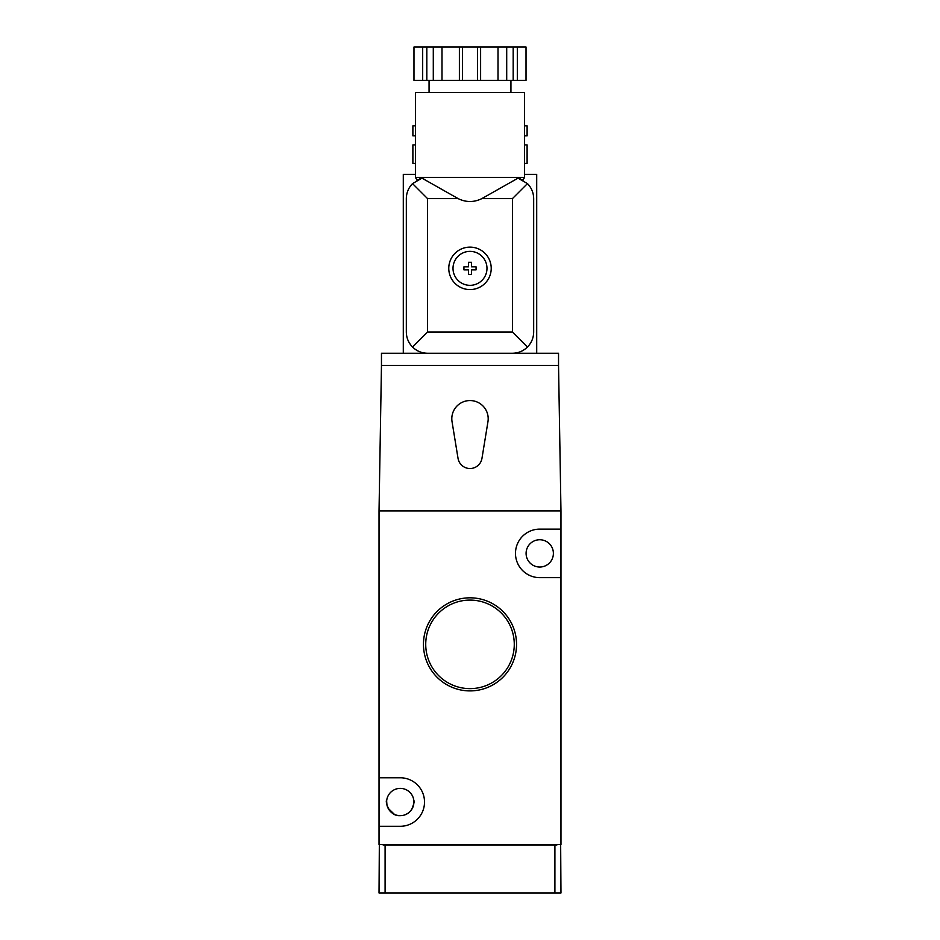 <?xml version="1.0" encoding="UTF-8"?>
<svg xmlns="http://www.w3.org/2000/svg" width="940" height="940" viewBox="0 0 940 940"><rect width="100%" height="100%" fill="white"/><g stroke="black" fill="none" stroke-linecap="round" stroke-linejoin="round"><path stroke-width="1.41" d="M417.231 180.069L421.966 178.13L458.144 198.61C466.04 202.476 473.948 202.476 481.856 198.61L518.034 178.13L522.511 179.928M520.255 178.87L519.033 178.436M417.031 180.175L415.421 177.39L524.579 177.39L522.969 180.175M421.061 178.4L419.757 178.87M518.034 178.13L527.457 183.606C531.511 187.788 533.579 192.794 533.673 198.61L533.673 332.031C533.579 337.86 531.511 342.853 527.457 347.036C523.274 351.09 518.269 353.158 512.453 353.264L427.547 353.264C421.731 353.158 416.726 351.09 412.543 347.036C408.489 342.853 406.421 337.86 406.327 332.031L406.327 198.61C406.421 192.794 408.489 187.788 412.543 183.606L421.966 178.13M427.547 177.39A21.22 21.22 0 0 0 423.294 177.813M527.105 163.442L527.105 144.936L527.117 163.442L524.579 163.442M415.421 163.442L412.883 163.442L412.883 144.936L415.421 144.936M415.421 125.843L412.883 125.843L412.883 135.842L415.421 135.842M524.579 135.842L527.105 135.842L527.117 125.843L524.579 125.843M524.579 144.936L527.105 144.936M536.705 353.264L536.705 174.358L524.579 174.358M415.421 174.358L403.295 174.358L403.295 353.264M481.973 458.309L487.954 421.684A18.189 18.189 0 0 0 470 400.558A18.189 18.189 0 0 0 452.046 421.684L458.027 458.309A12.126 12.126 0 0 0 481.973 458.309M427.547 353.264L381.464 353.264L381.464 365.39L558.536 365.39L558.536 353.264L512.453 353.264M558.536 365.39L560.969 510.937L379.031 510.937L381.464 365.39M560.969 577.642L560.969 529.126L539.736 529.126A24.264 24.264 0 0 0 515.484 553.39A24.264 24.264 0 0 0 539.736 577.642L560.969 577.642L560.969 844.484L379.031 844.484L379.031 826.295L400.264 826.295A24.264 24.264 0 0 0 424.516 802.032A24.264 24.264 0 0 0 400.264 777.78L379.031 777.78L379.031 826.295M539.736 567.032A13.642 13.642 0 0 0 551.557 546.563A13.642 13.642 0 0 0 527.928 546.563A13.642 13.642 0 0 0 539.736 567.032M410.486 811.067C407.748 814.064 404.329 815.603 400.264 815.673A13.642 13.642 0 0 0 412.072 795.205A13.642 13.642 0 0 0 388.443 795.205A13.642 13.642 0 0 0 400.264 815.673C388.173 816.555 385.095 799.67 386.693 800.516M386.646 801.033L386.951 805.028M387.362 806.485L388.044 808.13M388.138 808.306L394.401 814.357M404.082 815.133L407.29 813.723M407.525 813.582L410.263 811.314M410.439 811.114L412.378 808.306M412.484 808.083L413.506 805.286M413.565 805.039L413.87 801.045M413.835 800.716L413.823 800.516C414.611 801.009 413.882 804.029 411.626 809.587M470 690.9A46.542 46.542 0 0 0 510.303 621.082A46.542 46.542 0 0 0 429.697 621.082A46.542 46.542 0 0 0 470 690.9M470 688.632A44.274 44.274 0 0 0 508.34 622.221A44.274 44.274 0 0 0 431.66 622.221A44.274 44.274 0 0 0 470 688.632M560.969 510.937L560.969 529.126M379.031 510.937L379.031 777.78M556.797 844.484L556.797 845.095L383.203 845.095L383.203 844.484M379.337 844.484L379.031 893L560.969 893L560.663 844.484M462.421 80.358L526.024 80.358L526.024 47L441.988 47L441.988 80.358L462.421 80.358L462.421 47M422.683 80.358L422.683 47L413.976 47L413.976 80.358L441.988 80.358M422.683 47L441.988 47M415.421 177.39L415.421 92.484L524.579 92.484L524.579 177.39M506.707 80.358L506.707 47M498.012 80.358L498.012 47M433.293 80.358L433.293 47M426.819 80.358L426.819 47M480.61 80.358L480.61 47M477.579 80.358L477.579 47M459.39 80.358L459.39 47M458.144 198.61L427.547 198.61L412.543 183.606M481.856 198.61L512.453 198.61L527.457 183.606M527.117 135.842L527.117 125.843M527.457 347.036L512.453 332.031L427.547 332.031L412.543 347.036M491.221 268.358A21.22 21.22 0 0 0 459.39 249.97A21.22 21.22 0 0 0 459.39 286.735A21.22 21.22 0 0 0 491.221 268.358M463.937 266.843L463.937 269.874L468.484 269.874L468.484 274.421L471.516 274.421L471.516 269.874L476.063 269.874L476.063 266.843L471.516 266.843L471.516 262.295L468.484 262.295L468.484 266.843L463.937 266.843M486.979 268.358A16.979 16.979 0 0 0 461.505 253.647A16.979 16.979 0 0 0 461.505 283.058A16.979 16.979 0 0 0 486.979 268.358M517.317 80.358L517.317 47M513.181 80.358L513.181 47M385.095 845.095L385.095 893M554.905 845.095L554.905 893M512.453 198.61L512.453 332.031M427.547 198.61L427.547 332.031M429.063 80.358L429.063 92.484M510.937 80.358L510.937 92.484"/></g></svg>
